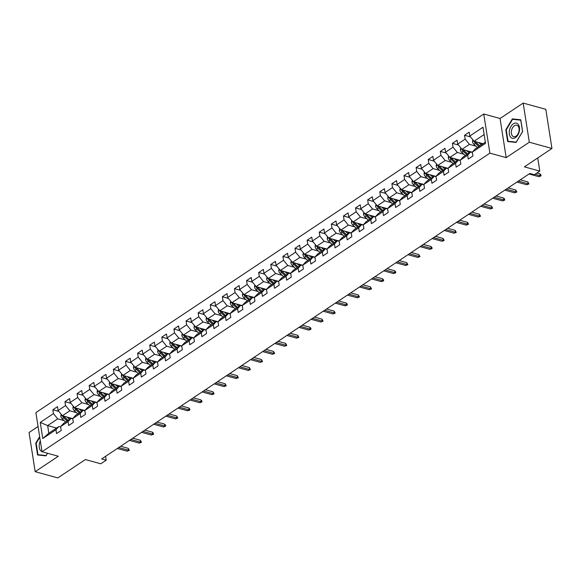 <?xml version="1.0" encoding="UTF-8"?>
<svg xmlns="http://www.w3.org/2000/svg" width="581" height="581" viewBox="0 0 581 581"><rect width="100%" height="100%" fill="white"/><g stroke="black" fill="none" stroke-linecap="round" stroke-linejoin="round"><path stroke-width="0.87" d="M38.063 426.519L29.05 432.525L35.18 471.678L57.817 477.923L85.371 459.556L100.767 463.805L106.2 460.181L105.589 456.317M483.755 113.992L35.884 412.604L42.014 451.749L489.885 153.144L483.755 113.992L500.052 118.495L506.182 157.64L529.313 142.222L523.183 103.077L500.052 118.495M523.183 103.077L545.82 109.322L551.95 148.475L524.396 166.841L539.785 171.097L537.73 157.952M529.313 142.222L551.95 148.475M56.56 428.059L47.642 425.59L48.833 433.208L58.921 426.483L55.965 429.715L56.568 433.579L61.223 430.47L60.62 426.607L68.071 421.639L68.681 425.503L73.337 422.394L72.734 418.538L80.185 413.57L80.788 417.427L85.443 414.326L84.841 410.462L92.292 405.494L92.895 409.358L97.55 406.25L96.947 402.386L104.398 397.419L105.001 401.282L109.664 398.174L109.054 394.317L116.512 389.35L117.115 393.206L121.77 390.105L121.168 386.242L128.619 381.274L129.222 385.138L133.877 382.029L133.274 378.166L140.725 373.198L141.328 377.062L145.991 373.953L145.381 370.097L152.832 365.129L153.442 368.986L158.097 365.885L157.495 362.021L164.946 357.054L165.549 360.917L170.204 357.809L169.601 353.945L177.052 348.978L177.655 352.841L182.318 349.74L181.708 345.877L189.159 340.909L189.769 344.765L194.424 341.664L193.822 337.801L201.273 332.833L201.876 336.697L206.531 333.588L205.928 329.725L213.38 324.757L213.982 328.621L218.645 325.52L218.035 321.656L225.486 316.689L226.096 320.545L230.751 317.444L230.149 313.58L237.6 308.613L238.203 312.476L242.858 309.368L242.255 305.512L249.707 300.537L250.309 304.4L254.965 301.299L254.362 297.436L261.813 292.468L262.423 296.332L267.078 293.223L266.476 289.36L273.927 284.392L274.53 288.256L279.185 285.148L278.582 281.291L286.034 276.316L286.636 280.18L291.292 277.079L290.689 273.215L298.14 268.248L298.743 272.111L303.405 269.003L302.795 265.139L310.247 260.172L310.857 264.035L315.512 260.927L314.909 257.071L322.361 252.103L322.963 255.96L327.619 252.858L327.016 248.995L334.467 244.027L335.07 247.891L339.732 244.783L339.122 240.919L346.574 235.951L347.184 239.815L351.839 236.707L351.236 232.85L358.688 227.883L359.29 231.739L363.946 228.638L363.343 224.774L370.794 219.807L371.397 223.67L376.06 220.562L375.449 216.698L382.901 211.731L383.511 215.595L388.166 212.486L387.563 208.63L395.015 203.662L395.617 207.519L400.273 204.418L399.67 200.554L407.121 195.586L407.724 199.45L412.387 196.342L411.776 192.478L419.228 187.51L419.838 191.374L424.493 188.273L423.89 184.409L431.342 179.442L431.944 183.298L436.6 180.197L435.997 176.333L443.448 171.366L444.051 175.23L448.706 172.121L448.104 168.258L455.555 163.29L456.158 167.154L460.82 164.053L460.21 160.189L467.669 155.221L468.271 159.078L472.927 155.977L472.324 152.113L485.52 143.318L483 127.232L469.804 136.034L469.201 132.17L464.539 135.279L470.545 136.934M55.965 429.715L42.769 438.51L40.249 422.431L53.445 413.628L52.842 409.772L58.841 411.428M464.539 135.279L465.149 139.135L457.697 144.103L457.087 140.246L452.432 143.347L453.035 147.211L445.583 152.178L444.981 148.315L440.325 151.423L440.928 155.287L433.477 160.254L432.874 156.391L428.219 159.499L428.822 163.355L421.37 168.323L420.767 164.467L416.105 167.568L416.715 171.431L409.256 176.399L408.654 172.535L403.998 175.644L404.601 179.507L397.15 184.475L396.547 180.611L391.892 183.719L392.495 187.576L385.043 192.543L384.44 188.687L379.778 191.788L380.388 195.652L372.937 200.619L372.327 196.756L367.671 199.864L368.274 203.728L360.823 208.695L360.22 204.832L355.565 207.933L356.168 211.796L348.716 216.764L348.113 212.907L343.451 216.009L344.061 219.872L336.61 224.84L336 220.976L331.344 224.084L331.947 227.948L324.496 232.916L323.893 229.052L319.238 232.153L319.84 236.017L312.389 240.984L311.786 237.128L307.124 240.229L307.734 244.093L300.283 249.06L299.673 245.197L295.017 248.305L295.62 252.161L288.169 257.136L287.566 253.272L282.911 256.374L283.513 260.237L276.062 265.205L275.459 261.341L270.804 264.449L271.407 268.313L263.956 273.281L263.346 269.417L258.69 272.525L259.293 276.382L251.842 281.357L251.239 277.493L246.584 280.594L247.186 284.458L239.735 289.425L239.132 285.561L234.477 288.67L235.08 292.534L227.629 297.501L227.026 293.637L222.363 296.746L222.973 300.602L215.522 305.57L214.912 301.713L210.257 304.814L210.859 308.678L203.408 313.646L202.805 309.782L198.15 312.89L198.753 316.754L191.302 321.721L190.699 317.858L186.036 320.966L186.646 324.823L179.195 329.79L178.585 325.934L173.93 329.035L174.532 332.898L167.081 337.866L166.478 334.002L161.823 337.111L162.426 340.974L154.974 345.942L154.372 342.078L149.709 345.187L150.319 349.043L142.868 354.011L142.258 350.154L137.603 353.255L138.205 357.119L130.754 362.086L130.151 358.223L125.496 361.331L126.099 365.195L118.647 370.162L118.045 366.299L113.382 369.4L113.992 373.263L106.541 378.231L105.931 374.375L101.276 377.476L101.878 381.339L94.427 386.307L93.824 382.443L89.169 385.552L89.772 389.415L82.32 394.383L81.718 390.519L77.062 393.62L77.665 397.484L70.214 402.451L69.611 398.595L64.949 401.696L65.559 405.56L58.1 410.527L57.497 406.664L52.842 409.772M539.785 171.097L534.353 174.714L529.828 173.465L101.668 458.932L106.2 460.181M60.62 426.607L63.583 423.375L71.035 418.407L72.785 418.894M72.741 418.618L62.385 415.756L69.836 410.789L76.343 412.59M71.035 418.407L68.071 421.639M58.1 410.527L62.385 415.756M65.559 405.56L69.836 410.789M72.734 418.538L75.69 415.306L83.141 410.339L84.899 410.818M84.855 410.549L74.499 407.688L81.95 402.72L88.457 404.514M83.141 410.339L80.185 413.57M70.214 402.451L74.499 407.688M77.665 397.484L81.95 402.72M84.841 410.462L87.796 407.23L95.248 402.263L97.005 402.749M96.962 402.473L86.605 399.612L94.057 394.644L100.564 396.438M95.248 402.263L92.292 405.494M82.32 394.383L86.605 399.612M89.772 389.415L94.057 394.644M96.947 402.386L99.91 399.154L107.362 394.187L109.112 394.673M109.068 394.397L98.712 391.536L106.163 386.568L112.67 388.369M107.362 394.187L104.398 397.419M94.427 386.307L98.712 391.536M101.878 381.339L106.163 386.568M109.054 394.317L112.017 391.086L119.468 386.118L121.218 386.597M121.182 386.329L110.826 383.467L118.277 378.5L124.784 380.294M119.468 386.118L116.512 389.35M106.541 378.231L110.826 383.467M113.992 373.263L118.277 378.5M121.168 386.242L124.123 383.01L131.575 378.042L133.332 378.529M133.289 378.253L122.932 375.391L130.384 370.424L136.891 372.218M131.575 378.042L128.619 381.274M118.647 370.162L122.932 375.391M126.099 365.195L130.384 370.424M133.274 378.166L136.237 374.934L143.689 369.966L145.439 370.453M145.395 370.177L135.039 367.315L142.49 362.348L148.997 364.149M143.689 369.966L140.725 373.198M130.754 362.086L135.039 367.315M138.205 357.119L142.49 362.348M145.381 370.097L148.344 366.865L155.795 361.898L157.545 362.377M157.509 362.108L147.153 359.247L154.604 354.279L161.111 356.073M155.795 361.898L152.832 365.129M142.868 354.011L147.153 359.247M150.319 349.043L154.604 354.279M157.495 362.021L160.45 358.789L167.902 353.822L169.659 354.308M169.616 354.032L159.259 351.171L166.711 346.203L173.218 348.004M167.902 353.822L164.946 357.054M154.974 345.942L159.259 351.171M162.426 340.974L166.711 346.203M169.601 353.945L172.557 350.713L180.008 345.746L181.766 346.232M181.722 345.956L171.366 343.102L178.817 338.127L185.324 339.929M180.008 345.746L177.052 348.978M167.081 337.866L171.366 343.102M174.532 332.898L178.817 338.127M181.708 345.877L184.671 342.645L192.122 337.677L193.872 338.157M193.829 337.888L183.48 335.026L190.931 330.059L197.431 331.853M192.122 337.677L189.159 340.909M179.195 329.79L183.48 335.026M186.646 324.823L190.931 330.059M193.822 337.801L196.777 334.569L204.229 329.601L205.986 330.088M205.943 329.812L195.586 326.95L203.038 321.983L209.545 323.784M204.229 329.601L201.273 332.833M191.302 321.721L195.586 326.95M198.753 316.754L203.038 321.983M205.928 329.725L208.884 326.493L216.335 321.525L218.093 322.012M218.049 321.736L207.693 318.882L215.144 313.907L221.651 315.708M216.335 321.525L213.38 324.757M203.408 313.646L207.693 318.882M210.859 308.678L215.144 313.907M218.035 321.656L220.998 318.424L228.449 313.457L230.199 313.936M230.156 313.667L219.8 310.806L227.251 305.838L233.758 307.632M228.449 313.457L225.486 316.689M215.522 305.57L219.8 310.806M222.973 300.602L227.251 305.838M230.149 313.58L233.104 310.348L240.556 305.381L242.313 305.867M242.27 305.591L231.913 302.73L239.365 297.762L245.872 299.564M240.556 305.381L237.6 308.613M227.629 297.501L231.913 302.73M235.08 292.534L239.365 297.762M242.255 305.512L245.211 302.28L252.662 297.305L254.42 297.792M254.376 297.516L244.02 294.661L251.471 289.694L257.979 291.488M252.662 297.305L249.707 300.537M239.735 289.425L244.02 294.661M247.186 284.458L251.471 289.694M254.362 297.436L257.325 294.204L264.776 289.236L266.526 289.723M266.483 289.447L256.127 286.586L263.578 281.618L270.085 283.412M264.776 289.236L261.813 292.468M251.842 281.357L256.127 286.586M259.293 276.382L263.578 281.618M266.476 289.36L269.431 286.128L276.883 281.16L278.64 281.647M278.597 281.371L268.24 278.51L275.692 273.542L282.199 275.343M276.883 281.16L273.927 284.392M263.956 273.281L268.24 278.51M271.407 268.313L275.692 273.542M278.582 281.291L281.538 278.059L288.989 273.085L290.747 273.571M290.703 273.295L280.347 270.441L287.798 265.473L294.306 267.267M288.989 273.085L286.034 276.316M276.062 265.205L280.347 270.441M283.513 260.237L287.798 265.473M290.689 273.215L293.652 269.983L301.103 265.016L302.854 265.502M302.81 265.226L292.454 262.365L299.905 257.398L306.412 259.191M301.103 265.016L298.14 268.248M288.169 257.136L292.454 262.365M295.62 252.161L299.905 257.398M302.795 265.139L305.759 261.908L313.21 256.94L314.96 257.427M314.924 257.151L304.567 254.289L312.019 249.322L318.526 251.123M313.21 256.94L310.247 260.172M300.283 249.06L304.567 254.289M307.734 244.093L312.019 249.322M314.909 257.071L317.865 253.839L325.316 248.871L327.074 249.351M327.03 249.082L316.674 246.221L324.125 241.253L330.633 243.047M325.316 248.871L322.361 252.103M312.389 240.984L316.674 246.221M319.84 236.017L324.125 241.253M327.016 248.995L329.979 245.763L337.43 240.795L339.181 241.282M339.137 241.006L328.781 238.145L336.232 233.177L342.739 234.971M337.43 240.795L334.467 244.027M324.496 232.916L328.781 238.145M331.947 227.948L336.232 233.177M339.122 240.919L342.086 237.687L349.537 232.72L351.287 233.206M351.244 232.93L340.894 230.069L348.346 225.101L354.853 226.902M349.537 232.72L346.574 235.951M336.61 224.84L340.894 230.069M344.061 219.872L348.346 225.101M351.236 232.85L354.192 229.618L361.643 224.651L363.401 225.13M363.357 224.862L353.001 222L360.452 217.033L366.96 218.826M361.643 224.651L358.688 227.883M348.716 216.764L353.001 222M356.168 211.796L360.452 217.033M363.343 224.774L366.299 221.543L373.75 216.575L375.508 217.062M375.464 216.786L365.108 213.924L372.559 208.957L379.066 210.75M373.75 216.575L370.794 219.807M360.823 208.695L365.108 213.924M368.274 203.728L372.559 208.957M375.449 216.698L378.413 213.467L385.864 208.499L387.614 208.986M387.571 208.71L377.214 205.848L384.673 200.881L391.173 202.682M385.864 208.499L382.901 211.731M372.937 200.619L377.214 205.848M380.388 195.652L384.673 200.881M387.563 208.63L390.519 205.398L397.97 200.43L399.728 200.91M399.684 200.641L389.328 197.78L396.779 192.812L403.287 194.606M397.97 200.43L395.015 203.662M385.043 192.543L389.328 197.78M392.495 187.576L396.779 192.812M399.67 200.554L402.626 197.322L410.077 192.355L411.835 192.841M411.791 192.565L401.435 189.704L408.886 184.736L415.393 186.537M410.077 192.355L407.121 195.586M397.15 184.475L401.435 189.704M404.601 179.507L408.886 184.736M411.776 192.478L414.74 189.246L422.191 184.279L423.941 184.765M423.898 184.489L413.541 181.635L420.993 176.66L427.5 178.461M422.191 184.279L419.228 187.51M409.256 176.399L413.541 181.635M416.715 171.431L420.993 176.66M423.89 184.409L426.846 181.178L434.297 176.21L436.055 176.689M436.011 176.421L425.655 173.559L433.106 168.592L439.614 170.386M434.297 176.21L431.342 179.442M421.37 168.323L425.655 173.559M428.822 163.355L433.106 168.592M435.997 176.333L438.953 173.102L446.404 168.134L448.162 168.621M448.118 168.345L437.762 165.483L445.213 160.516L451.72 162.317M446.404 168.134L443.448 171.366M433.477 160.254L437.762 165.483M440.928 155.287L445.213 160.516M448.104 168.258L451.067 165.026L458.518 160.058L460.268 160.545M460.225 160.269L449.868 157.415L457.32 152.44L463.827 154.241M458.518 160.058L455.555 163.29M445.583 152.178L449.868 157.415M453.035 147.211L457.32 152.44M460.21 160.189L463.173 156.957L470.625 151.99L472.382 152.469M472.338 152.2L461.982 149.339L469.433 144.371L475.941 146.165M470.625 151.99L467.669 155.221M457.697 144.103L461.982 149.339M465.149 139.135L469.433 144.371M472.324 152.113L475.28 148.881L485.338 142.178M483.014 143.732L474.089 141.263L484.147 134.56M469.804 136.034L474.089 141.263M506.182 157.64L489.885 153.144M35.18 471.678L58.311 456.252L42.014 451.749M58.921 426.483L60.678 426.97M64.237 420.659L57.73 418.865L47.642 425.59L40.249 422.431M48.833 433.208L42.769 438.51M53.445 413.628L57.73 418.865M452.432 143.347L458.431 145.003M440.325 151.423L446.324 153.079M428.219 159.499L434.218 161.155M416.105 167.568L422.104 169.224M403.998 175.644L409.997 177.299M391.892 183.719L397.891 185.375M379.778 191.788L385.777 193.444M367.671 199.864L373.67 201.52M355.565 207.933L361.564 209.596M343.451 216.009L349.45 217.664M331.344 224.084L337.343 225.74M319.238 232.153L325.237 233.816M307.124 240.229L313.123 241.885M295.017 248.305L301.016 249.961M282.911 256.374L288.91 258.037M270.804 264.449L276.803 266.105M258.69 272.525L264.689 274.181M246.584 280.594L252.582 282.25M234.477 288.67L240.476 290.326M222.363 296.746L228.362 298.402M210.257 304.814L216.255 306.47M198.15 312.89L204.149 314.546M186.036 320.966L192.035 322.622M173.93 329.035L179.928 330.691M161.823 337.111L167.822 338.767M149.709 345.187L155.708 346.842M137.603 353.255L143.601 354.911M125.496 361.331L131.495 362.987M113.382 369.4L119.388 371.063M101.276 377.476L107.274 379.132M89.169 385.552L95.168 387.207M77.062 393.62L83.061 395.283M64.949 401.696L70.947 403.352M512.369 118.88L505.804 129.766L507.649 141.553L516.066 142.454L522.631 131.567L520.787 119.78L512.369 118.88L514.686 119.519M39.653 436.68L35.731 443.18L37.576 454.967L45.993 455.867L47.555 453.282M506.254 129.89L505.804 129.766M36.182 443.303L35.731 443.18M534.985 174.3L540.25 175.752L539.952 173.85L540.889 174.801L541.049 175.861L540.25 175.752L538.856 176.682L529.059 173.98M539.952 173.85L536.917 173.007M541.049 175.861L538.856 176.682M472.825 139.723L472.491 141.713A3.188 2.019 56.3 0 0 473.936 144.299L477.364 147.494M478.7 142.541L481.242 144.909M480.85 143.129L482.121 144.32M474.147 141.277L474.205 141.553A3.188 2.019 56.3 0 0 475.411 143.318L478.838 146.514M479.717 145.925L475.875 142.345A1.627 1.024 -123.7 0 1 475.505 141.909L474.205 141.553M479.768 145.889L476.34 142.701A3.188 2.019 -123.7 0 1 475.498 141.655M509.493 130.195A7.829 4.895 -74.6 0 0 512.812 138.358A7.829 4.895 -74.6 0 0 519.305 131.241A7.829 4.895 -74.6 0 0 515.986 123.078A7.829 4.895 -74.6 0 0 509.493 130.195M511.505 130.551A5.926 3.704 -74.6 0 0 513.648 136.658A5.926 3.704 -74.6 0 0 518.942 131.342A5.926 3.704 -74.6 0 0 516.799 125.235A5.926 3.704 -74.6 0 0 511.505 130.551M520.765 120.165L522.551 131.589L516.189 142.142L508.034 141.27L506.247 129.846L512.609 119.294L520.852 120.194M509.987 141.808L508.034 141.27M47.497 453.267L46.117 455.555L37.961 454.683L36.175 443.259L39.755 437.326M39.915 455.221L37.961 454.683M40.314 440.906A7.829 4.895 -74.6 0 0 41.992 451.59M518.346 181.119L528.144 183.828L527.846 181.918L528.942 183.937L528.144 183.828L526.742 184.758L516.952 182.049M527.846 181.918L520.278 179.834M528.942 183.937L526.742 184.758M506.24 189.195L516.037 191.897L515.732 189.994L516.836 192.006L516.037 191.897L514.635 192.834L504.838 190.125M515.732 189.994L508.172 187.903M516.836 192.006L514.635 192.834M460.718 147.799L460.384 149.782A3.188 2.019 56.3 0 0 461.83 152.375L465.258 155.57M466.594 150.61L469.136 152.977M468.736 151.205L470.014 152.396M462.04 149.353L462.098 149.629A3.188 2.019 56.3 0 0 463.304 151.394L466.732 154.582M467.611 154.001L463.769 150.421A1.627 1.024 -123.7 0 1 463.398 149.985L462.098 149.629M467.661 153.965L464.234 150.769A3.188 2.019 -123.7 0 1 463.384 149.724M448.612 155.875L448.278 157.858A3.188 2.019 56.3 0 0 449.716 160.45L453.144 163.639M454.487 158.686L457.029 161.053M456.63 159.281L457.908 160.465M449.926 157.429L449.984 157.698A3.188 2.019 56.3 0 0 451.19 159.463L454.618 162.658M455.497 162.07L451.655 158.497A1.627 1.024 -123.7 0 1 451.292 158.061L449.984 157.698M455.555 162.034L452.127 158.845A3.188 2.019 -123.7 0 1 451.277 157.8M494.126 197.264L503.923 199.973L503.625 198.07L504.562 199.022L504.722 200.082L503.923 199.973L502.529 200.903L492.732 198.201M503.625 198.07L496.065 195.979M504.722 200.082L502.529 200.903M482.019 205.34L491.817 208.049L491.519 206.139L492.615 208.158L491.817 208.049L490.422 208.978L480.625 206.27M491.519 206.139L483.951 204.054M492.615 208.158L490.422 208.978M469.913 213.416L479.71 216.117L479.412 214.215L480.509 216.226L479.71 216.117L478.308 217.047L468.511 214.345M479.412 214.215L471.845 212.123M480.509 216.226L478.308 217.047M436.505 163.944L436.164 165.934A3.188 2.019 56.3 0 0 437.609 168.519L441.037 171.715M442.373 166.762L444.915 169.129M444.523 167.35L445.794 168.541M437.82 165.498L437.878 165.774A3.188 2.019 56.3 0 0 439.083 167.539L442.511 170.734M443.39 170.146L439.548 166.565A1.627 1.024 -123.7 0 1 439.178 166.13L437.878 165.774M443.441 170.11L440.013 166.921A3.188 2.019 -123.7 0 1 439.171 165.875M424.391 172.02L424.057 174.002A3.188 2.019 56.3 0 0 425.503 176.595L428.931 179.79M430.267 174.83L432.809 177.198M432.409 175.426L433.687 176.617M425.713 173.574L425.771 173.85A3.188 2.019 56.3 0 0 426.977 175.615L430.405 178.803M431.284 178.214L427.442 174.641A1.627 1.024 -123.7 0 1 427.071 174.206L425.771 173.85M431.334 178.185L427.906 174.99A3.188 2.019 -123.7 0 1 427.064 173.944M412.285 180.095L411.951 182.078A3.188 2.019 56.3 0 0 413.389 184.671L416.817 187.859M418.16 182.906L420.702 185.274M420.303 183.502L421.581 184.685M413.599 181.65L413.657 181.918A3.188 2.019 56.3 0 0 414.863 183.683L418.291 186.879M419.177 186.29L415.328 182.717A1.627 1.024 -123.7 0 1 414.965 182.281L413.657 181.918M419.228 186.254L415.8 183.066A3.188 2.019 -123.7 0 1 414.95 182.02M457.806 221.484L467.596 224.193L467.298 222.291L468.235 223.242L468.395 224.302L467.596 224.193L466.202 225.123L456.405 222.421M467.298 222.291L459.738 220.199M468.395 224.302L466.202 225.123M400.178 188.164L399.837 190.154A3.188 2.019 56.3 0 0 401.282 192.739L404.71 195.935M406.046 190.982L408.588 193.35M408.196 191.57L409.474 192.761M401.493 189.718L401.551 189.994A3.188 2.019 56.3 0 0 402.756 191.759L406.184 194.955M407.063 194.366L403.221 190.786A1.627 1.024 -123.7 0 1 402.851 190.35L401.551 189.994M407.114 194.33L403.686 191.134A3.188 2.019 -123.7 0 1 402.844 190.096M445.692 229.56L455.489 232.269L455.192 230.359L456.288 232.378L455.489 232.269L454.095 233.199L444.298 230.49M455.192 230.359L447.624 228.275M456.288 232.378L454.095 233.199M388.064 196.24L387.73 198.223A3.188 2.019 56.3 0 0 389.176 200.815L392.603 204.011M393.94 199.051L396.482 201.418M396.082 199.646L397.36 200.837M389.386 197.794L389.444 198.063A3.188 2.019 56.3 0 0 390.65 199.835L394.078 203.023M394.957 202.435L391.115 198.862A1.627 1.024 -123.7 0 1 390.744 198.426L389.444 198.063M395.007 202.406L391.579 199.21A3.188 2.019 -123.7 0 1 390.737 198.165M433.586 237.636L443.383 240.338L443.085 238.435L444.182 240.447L443.383 240.338L441.981 241.268L432.191 238.566M443.085 238.435L435.518 236.344M444.182 240.447L441.981 241.268M375.958 204.316L375.624 206.299A3.188 2.019 56.3 0 0 377.062 208.891L380.49 212.08M381.833 207.126L384.375 209.494M383.976 207.715L385.254 208.906M377.272 205.87L377.33 206.139A3.188 2.019 56.3 0 0 378.536 207.904L381.971 211.099M382.85 210.511L379.008 206.93A1.627 1.024 -123.7 0 1 378.638 206.502L377.33 206.139M382.901 210.475L379.473 207.286A3.188 2.019 -123.7 0 1 378.623 206.24M421.479 245.705L431.269 248.414L430.971 246.511L431.908 247.462L432.075 248.523L431.269 248.414L429.875 249.343L420.078 246.642M430.971 246.511L423.411 244.419M432.075 248.523L429.875 249.343M363.851 212.385L363.517 214.374A3.188 2.019 56.3 0 0 364.955 216.96L368.383 220.155M369.719 215.202L372.268 217.57M371.869 215.791L373.147 216.982M365.166 213.939L365.224 214.215A3.188 2.019 56.3 0 0 366.429 215.979L369.857 219.168M370.736 218.587L366.894 215.006A1.627 1.024 -123.7 0 1 366.524 214.571L365.224 214.215M370.787 218.55L367.359 215.355A3.188 2.019 -123.7 0 1 366.517 214.316M409.365 253.781L419.162 256.482L418.865 254.58L419.961 256.591L419.162 256.482L417.768 257.419L407.971 254.71M418.865 254.58L411.297 252.495M419.961 256.591L417.768 257.419M351.737 220.46L351.403 222.443A3.188 2.019 56.3 0 0 352.849 225.036L356.276 228.231M357.613 223.271L360.155 225.639M359.755 223.867L361.033 225.05M353.059 222.015L353.117 222.283A3.188 2.019 56.3 0 0 354.323 224.055L357.751 227.244M358.63 226.655L354.788 223.082A1.627 1.024 -123.7 0 1 354.417 222.646L353.117 222.283M358.68 226.626L355.252 223.431A3.188 2.019 -123.7 0 1 354.41 222.385M397.259 261.857L407.056 264.558L406.758 262.656L407.855 264.667L407.056 264.558L405.654 265.488L395.864 262.786M406.758 262.656L399.191 260.564M407.855 264.667L405.654 265.488M339.631 228.536L339.297 230.519A3.188 2.019 56.3 0 0 340.735 233.112L344.17 236.3M345.506 231.347L348.048 233.715M347.649 231.935L348.927 233.126M340.945 230.091L341.003 230.359A3.188 2.019 56.3 0 0 342.209 232.124L345.644 235.32M346.523 234.731L342.681 231.151A1.627 1.024 -123.7 0 1 342.311 230.722L341.003 230.359M346.574 234.695L343.146 231.507A3.188 2.019 -123.7 0 1 342.296 230.461M385.152 269.925L394.942 272.634L394.644 270.731L395.581 271.683L395.748 272.743L394.942 272.634L393.548 273.564L383.75 270.862M394.644 270.731L387.084 268.64M395.748 272.743L393.548 273.564M327.524 236.605L327.19 238.595A3.188 2.019 56.3 0 0 328.628 241.18L332.056 244.376M333.392 239.416L335.941 241.79M335.542 240.011L336.82 241.202M328.839 238.159L328.897 238.435A3.188 2.019 56.3 0 0 330.102 240.2L333.53 243.388M334.409 242.807L330.567 239.227A1.627 1.024 -123.7 0 1 330.204 238.791L328.897 238.435M334.467 242.771L331.032 239.575A3.188 2.019 -123.7 0 1 330.19 238.537M373.038 278.001L382.835 280.703L382.538 278.8L383.475 279.759L383.634 280.812L382.835 280.703L381.441 281.64L371.644 278.931M382.538 278.8L374.97 276.716M383.634 280.812L381.441 281.64M315.41 244.681L315.076 246.664A3.188 2.019 56.3 0 0 316.522 249.256L319.949 252.445M321.286 247.491L323.828 249.859M323.435 248.087L324.706 249.271M316.732 246.235L316.79 246.504A3.188 2.019 56.3 0 0 317.996 248.276L321.424 251.464M322.302 250.876L318.461 247.303A1.627 1.024 -123.7 0 1 318.09 246.867L316.79 246.504M322.353 250.847L318.925 247.651A3.188 2.019 -123.7 0 1 318.083 246.605M360.932 286.077L370.729 288.779L370.431 286.876L371.528 288.888L370.729 288.779L369.327 289.708L359.537 287.007M370.431 286.876L362.864 284.784M371.528 288.888L369.327 289.708M303.304 252.75L302.97 254.739A3.188 2.019 56.3 0 0 304.408 257.332L307.843 260.52M309.179 255.567L311.721 257.935M311.322 256.156L312.6 257.347M304.626 254.311L304.684 254.58A3.188 2.019 56.3 0 0 305.889 256.344L309.317 259.54M310.196 258.952L306.354 255.371A1.627 1.024 -123.7 0 1 305.984 254.943L304.684 254.58M310.247 258.915L306.819 255.727A3.188 2.019 -123.7 0 1 305.969 254.681M348.825 294.146L358.615 296.855L358.317 294.945L359.421 296.964L358.615 296.855L357.221 297.784L347.423 295.075M358.317 294.945L350.757 292.86M359.421 296.964L357.221 297.784M291.197 260.825L290.863 262.815A3.188 2.019 56.3 0 0 292.301 265.401L295.729 268.596M297.065 263.636L299.614 266.004M299.215 264.232L300.493 265.423M292.512 262.38L292.57 262.656A3.188 2.019 56.3 0 0 293.775 264.42L297.203 267.609M298.082 267.028L294.24 263.447A1.627 1.024 -123.7 0 1 293.877 263.011L292.57 262.656M298.14 266.991L294.705 263.796A3.188 2.019 -123.7 0 1 293.863 262.757M336.711 302.222L346.508 304.923L346.211 303.021L347.147 303.979L347.307 305.032L346.508 304.923L345.114 305.86L335.317 303.151M346.211 303.021L338.65 300.929M347.307 305.032L345.114 305.86M279.083 268.901L278.749 270.884A3.188 2.019 56.3 0 0 280.195 273.477L283.622 276.665M284.959 271.712L287.501 274.079M287.108 272.307L288.379 273.491M280.405 270.455L280.463 270.724A3.188 2.019 56.3 0 0 281.669 272.489L285.097 275.685M285.975 275.096L282.134 271.523A1.627 1.024 -123.7 0 1 281.763 271.087L280.463 270.724M286.026 275.067L282.598 271.872A3.188 2.019 -123.7 0 1 281.756 270.826M324.605 310.298L334.402 312.999L334.104 311.096L335.201 313.108L334.402 312.999L333 313.929L323.21 311.227M334.104 311.096L326.537 309.005M335.201 313.108L333 313.929M266.977 276.97L266.643 278.96A3.188 2.019 56.3 0 0 268.088 281.553L271.516 284.741M272.852 279.788L275.394 282.155M274.995 280.376L276.273 281.567M268.299 278.531L268.357 278.8A3.188 2.019 56.3 0 0 269.562 280.565L272.99 283.76M273.869 283.172L270.027 279.592A1.627 1.024 -123.7 0 1 269.657 279.163L268.357 278.8M273.92 283.136L270.492 279.948A3.188 2.019 -123.7 0 1 269.642 278.902M312.498 318.366L322.295 321.075L321.99 319.165L323.094 321.184L322.295 321.075L320.894 322.005L311.096 319.296M321.99 319.165L314.43 317.081M323.094 321.184L320.894 322.005M254.87 285.046L254.536 287.036A3.188 2.019 56.3 0 0 255.974 289.621L259.402 292.817M260.746 287.856L263.287 290.224M262.888 288.452L264.166 289.643M256.185 286.6L256.243 286.876A3.188 2.019 56.3 0 0 257.448 288.641L260.876 291.829M261.762 291.248L257.913 287.668A1.627 1.024 -123.7 0 1 257.55 287.232L256.243 286.876M261.813 291.212L258.385 288.016A3.188 2.019 -123.7 0 1 257.536 286.97M300.392 326.442L310.181 329.144L309.884 327.241L310.82 328.2L310.98 329.253L310.181 329.144L308.787 330.081L298.99 327.372M309.884 327.241L302.323 325.149M310.98 329.253L308.787 330.081M242.764 293.122L242.422 295.104A3.188 2.019 56.3 0 0 243.867 297.697L247.295 300.885M248.632 295.932L251.174 298.3M250.781 296.528L252.06 297.712M244.078 294.676L244.136 294.945A3.188 2.019 56.3 0 0 245.342 296.709L248.77 299.905M249.648 299.317L245.807 295.744A1.627 1.024 -123.7 0 1 245.436 295.308L244.136 294.945M249.699 299.28L246.271 296.092A3.188 2.019 -123.7 0 1 245.429 295.046M288.278 334.511L298.075 337.22L297.777 335.317L298.874 337.329L298.075 337.22L296.68 338.149L286.883 335.448M297.777 335.317L290.209 333.225M298.874 337.329L296.68 338.149M230.65 301.19L230.316 303.18A3.188 2.019 56.3 0 0 231.761 305.766L235.189 308.961M236.525 304.008L239.067 306.376M238.668 304.597L239.946 305.788M231.972 302.745L232.03 303.021A3.188 2.019 56.3 0 0 233.235 304.785L236.663 307.981M237.542 307.393L233.7 303.812A1.627 1.024 -123.7 0 1 233.33 303.376L232.03 303.021M237.593 307.356L234.165 304.168A3.188 2.019 -123.7 0 1 233.322 303.122M276.171 342.587L285.968 345.296L285.67 343.386L286.767 345.404L285.968 345.296L284.567 346.225L274.777 343.516M285.67 343.386L278.103 341.301M286.767 345.404L284.567 346.225M218.543 309.266L218.209 311.249A3.188 2.019 56.3 0 0 219.647 313.842L223.075 317.037M224.419 312.077L226.96 314.444M226.561 312.672L227.839 313.863M219.858 310.82L219.916 311.096A3.188 2.019 56.3 0 0 221.121 312.861L224.549 316.049M225.435 315.468L221.586 311.888A1.627 1.024 -123.7 0 1 221.223 311.452L219.916 311.096M225.486 315.432L222.058 312.237A3.188 2.019 -123.7 0 1 221.208 311.191M264.065 350.663L273.854 353.364L273.557 351.461L274.66 353.473L273.854 353.364L272.46 354.301L262.663 351.592M273.557 351.461L265.996 349.37M274.66 353.473L272.46 354.301M206.437 317.342L206.095 319.325A3.188 2.019 56.3 0 0 207.54 321.918L210.968 325.106M212.305 320.153L214.847 322.52M214.454 320.748L215.733 321.932M207.751 318.896L207.809 319.165A3.188 2.019 56.3 0 0 209.015 320.93L212.443 324.125M213.321 323.537L209.48 319.964A1.627 1.024 -123.7 0 1 209.109 319.528L207.809 319.165M213.372 323.501L209.944 320.313A3.188 2.019 -123.7 0 1 209.102 319.267M251.951 358.731L261.748 361.44L261.45 359.537L262.547 361.549L261.748 361.44L260.353 362.37L250.556 359.668M261.45 359.537L253.882 357.446M262.547 361.549L260.353 362.37M194.323 325.411L193.989 327.401A3.188 2.019 56.3 0 0 195.434 329.986L198.862 333.182M200.198 328.229L202.74 330.596M202.341 328.817L203.619 330.008M195.644 326.965L195.703 327.241A3.188 2.019 56.3 0 0 196.908 329.006L200.336 332.201M201.215 331.613L197.373 328.033A1.627 1.024 -123.7 0 1 197.003 327.597L195.703 327.241M201.266 331.577L197.838 328.388A3.188 2.019 -123.7 0 1 196.995 327.343M239.844 366.807L249.641 369.516L249.343 367.606L250.44 369.625L249.641 369.516L248.24 370.446L238.45 367.737M249.343 367.606L241.776 365.522M250.44 369.625L248.24 370.446M182.216 333.487L181.882 335.469A3.188 2.019 56.3 0 0 183.32 338.062L186.748 341.258M188.091 336.297L190.633 338.665M190.234 336.893L191.512 338.084M183.531 335.041L183.589 335.317A3.188 2.019 56.3 0 0 184.794 337.082L188.229 340.27M189.108 339.689L185.266 336.108A1.627 1.024 -123.7 0 1 184.896 335.673L183.589 335.317M189.159 339.653L185.731 336.457A3.188 2.019 -123.7 0 1 184.881 335.411M227.737 374.883L237.527 377.585L237.23 375.682L238.333 377.694L237.527 377.585L236.133 378.514L226.336 375.813M237.23 375.682L229.669 373.59M238.333 377.694L236.133 378.514M170.11 341.563L169.775 343.545A3.188 2.019 56.3 0 0 171.213 346.138L174.641 349.326M175.978 344.373L178.527 346.741M178.127 344.969L179.406 346.153M171.424 343.117L171.482 343.386A3.188 2.019 56.3 0 0 172.688 345.15L176.116 348.346M176.994 347.758L173.153 344.184A1.627 1.024 -123.7 0 1 172.782 343.749L171.482 343.386M177.045 347.721L173.617 344.533A3.188 2.019 -123.7 0 1 172.775 343.487M215.624 382.952L225.421 385.661L225.123 383.758L226.22 385.769L225.421 385.661L224.026 386.59L214.229 383.888M225.123 383.758L217.555 381.666M226.22 385.769L224.026 386.59M157.996 349.631L157.662 351.621A3.188 2.019 56.3 0 0 159.107 354.207L162.535 357.402M163.871 352.449L166.413 354.817M166.021 353.037L167.292 354.228M159.317 351.185L159.376 351.461A3.188 2.019 56.3 0 0 160.581 353.226L164.009 356.422M164.888 355.833L161.046 352.253A1.627 1.024 -123.7 0 1 160.676 351.817L159.376 351.461M164.939 355.797L161.511 352.602A3.188 2.019 -123.7 0 1 160.668 351.563M203.517 391.028L213.314 393.736L213.016 391.826L214.113 393.845L213.314 393.736L211.912 394.666L202.123 391.957M213.016 391.826L205.449 389.742M214.113 393.845L211.912 394.666M145.889 357.707L145.555 359.69A3.188 2.019 56.3 0 0 146.993 362.283L150.428 365.478M151.764 360.518L154.306 362.885M153.907 361.113L155.185 362.304M147.211 359.261L147.262 359.53A3.188 2.019 56.3 0 0 148.475 361.302L151.902 364.49M152.781 363.902L148.939 360.329A1.627 1.024 -123.7 0 1 148.569 359.893L147.262 359.53M152.832 363.873L149.404 360.678A3.188 2.019 -123.7 0 1 148.554 359.632M191.41 399.103L201.2 401.805L200.903 399.902L201.839 400.854L202.006 401.914L201.2 401.805L199.806 402.735L190.009 400.033M200.903 399.902L193.342 397.811M202.006 401.914L199.806 402.735M133.783 365.783L133.448 367.766A3.188 2.019 56.3 0 0 134.886 370.358L138.314 373.547M139.651 368.594L142.2 370.961M141.8 369.182L143.079 370.373M135.097 367.337L135.155 367.606A3.188 2.019 56.3 0 0 136.361 369.371L139.789 372.566M140.667 371.978L136.826 368.405A1.627 1.024 -123.7 0 1 136.462 367.969L135.155 367.606M140.725 371.942L137.29 368.753A3.188 2.019 -123.7 0 1 136.448 367.708M179.297 407.172L189.094 409.881L188.796 407.978L189.733 408.93L189.893 409.99L189.094 409.881L187.699 410.811L177.902 408.109M188.796 407.978L181.228 405.887M189.893 409.99L187.699 410.811M121.669 373.852L121.335 375.842A3.188 2.019 56.3 0 0 122.78 378.427L126.208 381.623M127.544 376.67L130.086 379.037M129.694 377.258L130.965 378.449M122.99 375.406L123.049 375.682A3.188 2.019 56.3 0 0 124.254 377.447L127.682 380.635M128.561 380.054L124.719 376.473A1.627 1.024 -123.7 0 1 124.349 376.038L123.049 375.682M128.612 380.018L125.184 376.822A3.188 2.019 -123.7 0 1 124.341 375.784M167.19 415.248L176.987 417.95L176.689 416.047L177.786 418.059L176.987 417.95L175.585 418.886L165.796 416.178M176.689 416.047L169.122 413.962M177.786 418.059L175.585 418.886M109.562 381.928L109.228 383.91A3.188 2.019 56.3 0 0 110.673 386.503L114.101 389.698M115.437 384.738L117.979 387.106M117.58 385.334L118.858 386.518M110.884 383.482L110.942 383.75A3.188 2.019 56.3 0 0 112.148 385.523L115.575 388.711M116.454 388.123L112.612 384.549A1.627 1.024 -123.7 0 1 112.242 384.114L110.942 383.75M116.505 388.093L113.077 384.898A3.188 2.019 -123.7 0 1 112.227 383.852M155.083 423.324L164.881 426.026L164.576 424.123L165.512 425.074L165.679 426.134L164.881 426.026L163.479 426.955L153.682 424.253M164.576 424.123L157.015 422.031M165.679 426.134L163.479 426.955M97.455 390.004L97.121 391.986A3.188 2.019 56.3 0 0 98.559 394.579L101.987 397.767M103.324 392.814L105.873 395.182M105.473 393.402L106.751 394.593M98.77 391.558L98.828 391.826A3.188 2.019 56.3 0 0 100.034 393.591L103.462 396.787M104.34 396.198L100.498 392.618A1.627 1.024 -123.7 0 1 100.135 392.19L98.828 391.826M104.398 396.162L100.971 392.974A3.188 2.019 -123.7 0 1 100.121 391.928M142.97 431.392L152.767 434.101L152.469 432.199L153.406 433.15L153.566 434.21L152.767 434.101L151.372 435.031L141.575 432.329M152.469 432.199L144.909 430.107M153.566 434.21L151.372 435.031M85.349 398.072L85.008 400.062A3.188 2.019 56.3 0 0 86.453 402.648L89.881 405.843M91.217 400.883L93.759 403.258M93.367 401.478L94.638 402.669M86.663 399.626L86.722 399.902A3.188 2.019 56.3 0 0 87.927 401.667L91.355 404.855M92.234 404.274L88.392 400.694A1.627 1.024 -123.7 0 1 88.022 400.258L86.722 399.902M92.285 404.238L88.857 401.043A3.188 2.019 -123.7 0 1 88.014 400.004M130.863 439.468L140.66 442.17L140.362 440.267L141.459 442.279L140.66 442.17L139.266 443.107L129.469 440.398M140.362 440.267L132.795 438.183M141.459 442.279L139.266 443.107M73.235 406.148L72.901 408.131A3.188 2.019 56.3 0 0 74.346 410.723L77.774 413.912M79.11 408.959L81.652 411.326M81.253 409.554L82.531 410.738M74.557 407.702L74.615 407.971A3.188 2.019 56.3 0 0 75.82 409.743L79.248 412.931M80.127 412.343L76.285 408.77A1.627 1.024 -123.7 0 1 75.915 408.334L74.615 407.971M80.178 412.314L76.75 409.118A3.188 2.019 -123.7 0 1 75.9 408.073M118.756 447.544L128.554 450.246L128.256 448.343L129.352 450.355L128.554 450.246L127.152 451.176L117.355 448.474M128.256 448.343L120.688 446.252M129.352 450.355L127.152 451.176M61.128 414.217L60.794 416.207A3.188 2.019 56.3 0 0 62.232 418.799L65.66 421.988M67.004 417.035L69.546 419.402M69.146 417.623L70.424 418.814M62.443 415.778L62.501 416.047A3.188 2.019 56.3 0 0 63.707 417.812L67.135 421.007M68.021 420.419L64.171 416.838A1.627 1.024 -123.7 0 1 63.808 416.41L62.501 416.047M68.071 420.383L64.644 417.194A3.188 2.019 -123.7 0 1 63.794 416.149M473.733 140.827L472.506 141.648M475.411 143.318L473.936 144.299M477.204 142.127L476.34 142.701M461.619 148.903L460.392 149.716M463.304 151.394L461.83 152.375M465.09 150.196L464.234 150.769M449.512 156.972L448.285 157.792M451.19 159.463L449.716 160.45M452.984 158.272L452.127 158.845M437.406 165.048L436.178 165.868M439.083 167.539L437.609 168.519M440.877 166.348L440.013 166.921M425.292 173.123L424.072 173.937M426.977 175.615L425.503 176.595M428.763 174.416L427.906 174.99M413.185 181.192L411.958 182.013M414.863 183.683L413.389 184.671M416.657 182.492L415.8 183.066M401.079 189.268L399.851 190.089M402.756 191.759L401.282 192.739M404.55 190.568L403.686 191.134M388.972 197.344L387.745 198.157M390.65 199.835L389.176 200.815M392.436 198.637L391.579 199.21M376.858 205.413L375.631 206.233M378.536 207.904L377.062 208.891M380.33 206.713L379.473 207.286M364.752 213.488L363.524 214.309M366.429 215.979L364.955 216.96M368.223 214.781L367.359 215.355M352.645 221.564L351.418 222.378M354.323 224.055L352.849 225.036M356.109 222.857L355.252 223.431M340.531 229.633L339.304 230.454M342.209 232.124L340.735 233.112M344.003 230.933L343.146 231.507M328.425 237.709L327.197 238.53M330.102 240.2L328.628 241.18M331.896 239.002L331.032 239.575M316.318 245.785L315.091 246.598M317.996 248.276L316.522 249.256M319.79 247.078L318.925 247.651M304.204 253.853L302.977 254.674M305.889 256.344L304.408 257.332M307.676 255.153L306.819 255.727M292.098 261.929L290.87 262.743M293.775 264.42L292.301 265.401M295.569 263.222L294.705 263.796M279.991 270.005L278.764 270.819M281.669 272.489L280.195 273.477M283.463 271.298L282.598 271.872M267.877 278.074L266.657 278.895M269.562 280.565L268.088 281.553M271.349 279.374L270.492 279.948M255.771 286.15L254.543 286.963M257.448 288.641L255.974 289.621M259.242 287.442L258.385 288.016M243.664 294.218L242.437 295.039M245.342 296.709L243.867 297.697M247.136 295.518L246.271 296.092M231.55 302.294L230.33 303.115M233.235 304.785L231.761 305.766M235.022 303.594L234.165 304.168M219.444 310.37L218.216 311.184M221.121 312.861L219.647 313.842M222.915 311.663L222.058 312.237M207.337 318.439L206.11 319.26M209.015 320.93L207.54 321.918M210.809 319.739L209.944 320.313M195.231 326.515L194.003 327.335M196.908 329.006L195.434 329.986M198.695 327.815L197.838 328.388M183.117 334.591L181.889 335.404M184.794 337.082L183.32 338.062M186.588 335.883L185.731 336.457M171.01 342.659L169.783 343.48M172.688 345.15L171.213 346.138M174.482 343.959L173.617 344.533M158.904 350.735L157.676 351.556M160.581 353.226L159.107 354.207M162.368 352.035L161.511 352.602M146.79 358.811L145.562 359.624M148.475 361.302L146.993 362.283M150.261 360.104L149.404 360.678M134.683 366.88L133.456 367.7M136.361 369.371L134.886 370.358M138.155 368.18L137.29 368.753M122.576 374.956L121.349 375.776M124.254 377.447L122.78 378.427M126.048 376.248L125.184 376.822M110.463 383.032L109.235 383.845M112.148 385.523L110.673 386.503M113.934 384.324L113.077 384.898M98.356 391.1L97.129 391.921M100.034 393.591L98.559 394.579M101.828 392.4L100.971 392.974M86.249 399.176L85.022 399.997M87.927 401.667L86.453 402.648M89.721 400.469L88.857 401.043M74.136 407.252L72.915 408.065M75.82 409.743L74.346 410.723M77.607 408.545L76.75 409.118M62.029 415.321L60.802 416.141M63.707 417.812L62.232 418.799M65.5 416.621L64.644 417.194"/></g></svg>
